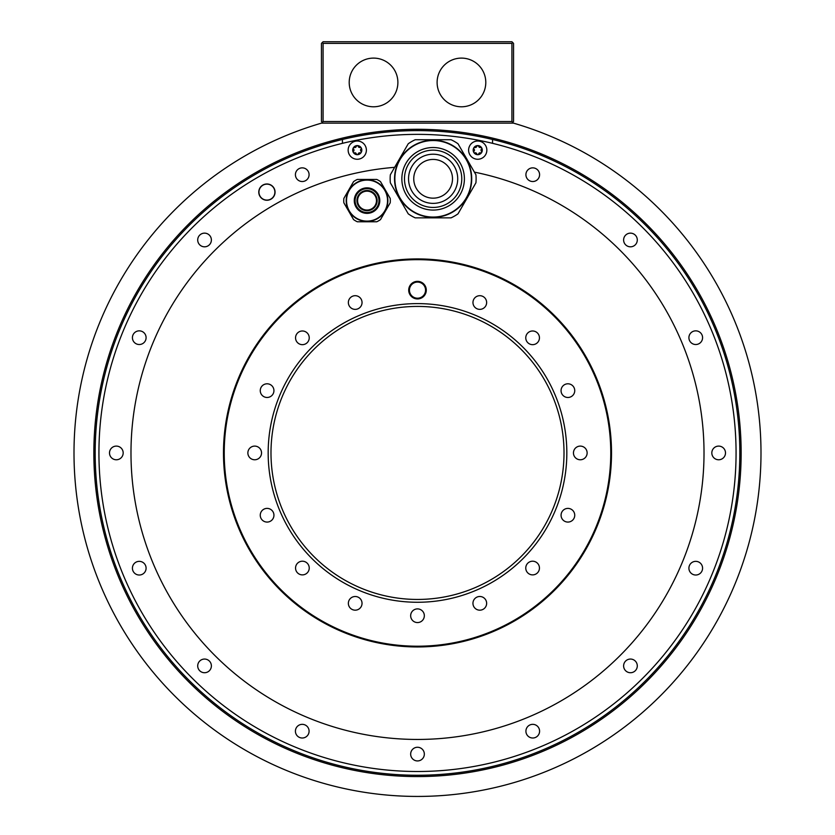 <?xml version="1.0" encoding="UTF-8"?>
<svg xmlns="http://www.w3.org/2000/svg" width="835" height="835" viewBox="0 0 835 835"><rect width="100%" height="100%" fill="white"/><g stroke="black" fill="none" stroke-linecap="round" stroke-linejoin="round"><path stroke-width="1.25" d="M323.082 121.513L323.082 43.378L322.268 42.564L323.082 41.75L511.918 41.75L512.732 42.564L511.918 43.378L511.918 121.513L323.082 121.513L322.268 122.328L323.082 123.142M322.268 42.564L321.454 43.378L321.454 121.513L322.268 122.328M321.454 123.142L513.546 123.142A343.488 343.488 0 0 1 697.444 651.978A343.488 343.488 0 0 1 137.556 651.978A343.488 343.488 0 0 1 321.454 123.142M342.454 143.328L342.454 139.466A322.331 322.331 0 0 1 492.546 139.466A322.331 322.331 0 0 0 97.392 490.719A322.331 322.331 0 0 0 737.608 490.719A322.331 322.331 0 0 0 492.546 139.466L492.546 143.328A318.573 318.573 0 0 0 155.091 633.567A318.573 318.573 0 0 0 679.909 633.567A318.573 318.573 0 0 0 492.546 143.328M623.62 239.979A6.837 6.837 0 0 0 630.456 246.816A6.837 6.837 0 0 0 637.293 239.979A6.837 6.837 0 0 0 630.456 233.142A6.837 6.837 0 0 0 623.62 239.979M688.906 337.684A6.837 6.837 0 0 0 695.743 344.521A6.837 6.837 0 0 0 702.579 337.684A6.837 6.837 0 0 0 695.743 330.848A6.837 6.837 0 0 0 688.906 337.684M711.827 452.935A6.837 6.837 0 0 0 718.664 459.772A6.837 6.837 0 0 0 725.5 452.935A6.837 6.837 0 0 0 718.664 446.099A6.837 6.837 0 0 0 711.827 452.935M688.906 568.186A6.837 6.837 0 0 0 695.743 575.023A6.837 6.837 0 0 0 702.579 568.186A6.837 6.837 0 0 0 695.743 561.35A6.837 6.837 0 0 0 688.906 568.186M623.62 665.892A6.837 6.837 0 0 0 630.456 672.728A6.837 6.837 0 0 0 637.293 665.892A6.837 6.837 0 0 0 630.456 659.055A6.837 6.837 0 0 0 623.62 665.892M525.914 731.178A6.837 6.837 0 0 0 532.751 738.015A6.837 6.837 0 0 0 539.587 731.178A6.837 6.837 0 0 0 532.751 724.342A6.837 6.837 0 0 0 525.914 731.178M410.663 754.099A6.837 6.837 0 0 0 417.5 760.935A6.837 6.837 0 0 0 424.337 754.099A6.837 6.837 0 0 0 417.5 747.262A6.837 6.837 0 0 0 410.663 754.099M295.413 731.178A6.837 6.837 0 0 0 302.249 738.015A6.837 6.837 0 0 0 309.086 731.178A6.837 6.837 0 0 0 302.249 724.342A6.837 6.837 0 0 0 295.413 731.178M197.707 665.892A6.837 6.837 0 0 0 204.544 672.728A6.837 6.837 0 0 0 211.38 665.892A6.837 6.837 0 0 0 204.544 659.055A6.837 6.837 0 0 0 197.707 665.892M132.421 568.186A6.837 6.837 0 0 0 139.257 575.023A6.837 6.837 0 0 0 146.094 568.186A6.837 6.837 0 0 0 139.257 561.35A6.837 6.837 0 0 0 132.421 568.186M109.5 452.935A6.837 6.837 0 0 0 116.336 459.772A6.837 6.837 0 0 0 123.173 452.935A6.837 6.837 0 0 0 116.336 446.099A6.837 6.837 0 0 0 109.5 452.935M132.421 337.684A6.837 6.837 0 0 0 139.257 344.521A6.837 6.837 0 0 0 146.094 337.684A6.837 6.837 0 0 0 139.257 330.848A6.837 6.837 0 0 0 132.421 337.684M197.707 239.979A6.837 6.837 0 0 0 204.544 246.816A6.837 6.837 0 0 0 211.38 239.979A6.837 6.837 0 0 0 204.544 233.142A6.837 6.837 0 0 0 197.707 239.979M295.413 174.692A6.837 6.837 0 0 0 302.249 181.529A6.837 6.837 0 0 0 309.086 174.692A6.837 6.837 0 0 0 302.249 167.856A6.837 6.837 0 0 0 295.413 174.692M258.777 192.123A8.141 8.141 0 0 0 266.918 200.254A8.141 8.141 0 0 0 275.059 192.123A8.141 8.141 0 0 0 266.918 183.982A8.141 8.141 0 0 0 258.777 192.123M525.914 174.692A6.837 6.837 0 0 0 532.751 181.529A6.837 6.837 0 0 0 539.587 174.692A6.837 6.837 0 0 0 532.751 167.856A6.837 6.837 0 0 0 525.914 174.692M474.395 172.125A286.509 286.509 0 0 1 648.972 621.783A286.509 286.509 0 0 1 167.48 592.86A286.509 286.509 0 0 1 394.631 167.334M258.944 192.123A7.974 7.974 0 0 1 266.918 184.138A7.974 7.974 0 0 1 274.892 192.123A7.974 7.974 0 0 1 266.918 200.097A7.974 7.974 0 0 1 258.944 192.123M382.806 185.6L387.92 194.451M372.139 179.441L361.931 179.441M346.149 194.451L351.264 185.6M351.264 215.607L346.149 206.767M361.931 221.776L372.139 221.776M387.92 206.767L382.806 215.607M223.488 452.935A194.012 194.012 0 0 0 417.5 646.948A194.012 194.012 0 0 0 611.512 452.935A194.012 194.012 0 0 0 417.5 258.923A194.012 194.012 0 0 0 223.488 452.935M390.227 202.561A23.276 23.276 0 0 0 390.31 200.838M390.31 200.379A23.276 23.276 0 0 0 390.227 198.657M390.31 200.609A23.286 23.286 0 0 0 390.216 198.427L380.51 181.623A23.276 23.276 0 0 0 376.731 179.441L357.338 179.441A23.276 23.276 0 0 0 353.56 181.623L343.853 198.427A23.276 23.276 0 0 0 343.853 202.79L353.56 219.584A23.276 23.276 0 0 0 357.338 221.776L376.731 221.776A23.276 23.276 0 0 0 380.51 219.584L390.216 202.79A23.286 23.286 0 0 0 390.31 200.609M387.868 200.609A20.833 20.833 0 0 1 367.035 221.442A20.833 20.833 0 0 1 346.201 200.609A20.833 20.833 0 0 1 367.035 179.775A20.833 20.833 0 0 1 387.868 200.609A20.833 20.833 0 0 1 367.035 221.442A20.833 20.833 0 0 1 346.201 200.609M377.128 200.609A10.093 10.093 0 0 1 367.035 210.702A10.093 10.093 0 0 1 356.942 200.609A10.093 10.093 0 0 1 367.035 190.516A10.093 10.093 0 0 1 377.128 200.609M376.481 200.609A9.446 9.446 0 0 0 367.035 191.163A9.446 9.446 0 0 0 357.589 200.609A9.446 9.446 0 0 0 367.035 210.055A9.446 9.446 0 0 0 376.481 200.609M408.242 143.756A42.982 42.982 0 0 1 415.225 139.727L451.036 139.727A42.982 42.982 0 0 1 458.008 143.756L475.919 174.766A42.982 42.982 0 0 1 475.919 182.823L458.008 213.833A42.982 42.982 0 0 1 451.036 217.862L415.225 217.862A42.982 42.982 0 0 1 408.242 213.833L390.342 182.823A42.982 42.982 0 0 1 390.342 174.766L408.242 143.756A42.982 42.982 0 0 1 411.645 141.574M452.424 212.205A38.577 38.577 0 0 1 399.714 198.083A38.577 38.577 0 0 1 413.836 145.384A38.577 38.577 0 0 1 466.546 159.506A38.577 38.577 0 0 1 452.424 212.205A38.577 38.577 0 0 1 399.714 198.083A38.577 38.577 0 0 1 413.836 145.384M420.84 157.502A24.58 24.58 0 0 0 411.843 191.079A24.58 24.58 0 0 0 445.42 200.087A24.58 24.58 0 0 0 454.417 166.499A24.58 24.58 0 0 0 420.84 157.502M452.497 178.794A19.372 19.372 0 0 0 433.125 159.422A19.372 19.372 0 0 0 413.753 178.794A19.372 19.372 0 0 0 433.125 198.166A19.372 19.372 0 0 0 452.497 178.794M348.153 150.143A9.112 9.112 0 0 1 357.265 141.021A9.112 9.112 0 0 1 366.388 150.143A9.112 9.112 0 0 1 357.265 159.255A9.112 9.112 0 0 1 348.153 150.143M361.211 152.419A4.561 4.561 0 0 1 352.704 150.143A4.561 4.561 0 0 1 353.32 147.868A0.908 0.908 0 0 0 353.487 148.985A1.597 1.597 0 0 1 353.487 151.302A0.908 0.908 0 0 0 354.374 152.836A1.597 1.597 0 0 1 356.378 153.995A0.908 0.908 0 0 0 358.152 153.995A1.597 1.597 0 0 1 360.167 152.836A0.908 0.908 0 0 0 361.054 151.302A1.597 1.597 0 0 1 361.054 148.985A0.908 0.908 0 0 0 361.211 147.868A4.561 4.561 0 0 1 361.211 152.419M358.152 146.282A1.597 1.597 0 0 0 360.167 147.451A0.908 0.908 0 0 1 361.211 147.868A4.561 4.561 0 0 0 357.265 145.582A0.908 0.908 0 0 0 356.378 146.282A1.597 1.597 0 0 1 354.374 147.451A0.908 0.908 0 0 0 353.32 147.868A4.561 4.561 0 0 1 357.265 145.582A0.908 0.908 0 0 1 358.152 146.282M468.612 150.143A9.112 9.112 0 0 1 477.735 141.021A9.112 9.112 0 0 1 486.847 150.143A9.112 9.112 0 0 1 477.735 159.255A9.112 9.112 0 0 1 468.612 150.143M481.68 152.419A4.561 4.561 0 0 1 473.174 150.143A4.561 4.561 0 0 1 473.789 147.868A0.908 0.908 0 0 0 473.946 148.985A1.597 1.597 0 0 1 473.946 151.302A0.908 0.908 0 0 0 474.833 152.836A1.597 1.597 0 0 1 476.848 153.995A0.908 0.908 0 0 0 478.622 153.995A1.597 1.597 0 0 1 480.626 152.836A0.908 0.908 0 0 0 481.513 151.302A1.597 1.597 0 0 1 481.513 148.985A0.908 0.908 0 0 0 481.68 147.868A4.561 4.561 0 0 1 481.68 152.419M478.622 146.282A1.597 1.597 0 0 0 480.626 147.451A0.908 0.908 0 0 1 481.68 147.868A4.561 4.561 0 0 0 477.735 145.582A0.908 0.908 0 0 0 476.848 146.282A1.597 1.597 0 0 1 474.833 147.451A0.908 0.908 0 0 0 473.789 147.868A4.561 4.561 0 0 1 477.735 145.582A0.908 0.908 0 0 1 478.622 146.282M512.732 42.564L513.546 43.378L513.546 121.513L511.918 123.142M511.918 121.513L512.732 122.328M323.082 43.378L511.918 43.378M349.207 82.446A24.34 24.34 0 0 0 373.548 106.786A24.34 24.34 0 0 0 397.888 82.446A24.34 24.34 0 0 0 373.548 58.106A24.34 24.34 0 0 0 349.207 82.446M437.112 82.446A24.34 24.34 0 0 0 461.452 106.786A24.34 24.34 0 0 0 485.793 82.446A24.34 24.34 0 0 0 461.452 58.106A24.34 24.34 0 0 0 437.112 82.446M417.5 259.664A193.271 193.271 0 0 0 224.229 452.935A193.271 193.271 0 0 0 417.5 646.207A193.271 193.271 0 0 0 610.771 452.935A193.271 193.271 0 0 0 417.5 259.664M360.042 297.698A6.837 6.837 0 0 0 350.366 297.698A6.837 6.837 0 0 0 350.366 307.374A6.837 6.837 0 0 0 360.042 307.374A6.837 6.837 0 0 0 360.042 297.698M305.005 331.505A6.837 6.837 0 0 0 296.07 335.211A6.837 6.837 0 0 0 299.775 344.145A6.837 6.837 0 0 0 308.71 340.44A6.837 6.837 0 0 0 305.005 331.505M267.096 383.797A6.837 6.837 0 0 0 260.259 390.634A6.837 6.837 0 0 0 267.096 397.47A6.837 6.837 0 0 0 273.932 390.634A6.837 6.837 0 0 0 267.096 383.797M252.087 446.621A6.837 6.837 0 0 0 248.392 455.555A6.837 6.837 0 0 0 257.326 459.25A6.837 6.837 0 0 0 261.021 450.315A6.837 6.837 0 0 0 252.087 446.621M262.263 510.394A6.837 6.837 0 0 0 262.263 520.069A6.837 6.837 0 0 0 271.939 520.069A6.837 6.837 0 0 0 271.939 510.394A6.837 6.837 0 0 0 262.263 510.394M296.07 565.431A6.837 6.837 0 0 0 299.775 574.365A6.837 6.837 0 0 0 308.71 570.66A6.837 6.837 0 0 0 305.005 561.725A6.837 6.837 0 0 0 296.07 565.431M348.362 603.34A6.837 6.837 0 0 0 355.199 610.176A6.837 6.837 0 0 0 362.035 603.34A6.837 6.837 0 0 0 355.199 596.503A6.837 6.837 0 0 0 348.362 603.34M411.185 618.349A6.837 6.837 0 0 0 420.12 622.044A6.837 6.837 0 0 0 423.815 613.109A6.837 6.837 0 0 0 414.88 609.414A6.837 6.837 0 0 0 411.185 618.349M474.958 608.172A6.837 6.837 0 0 0 484.634 608.172A6.837 6.837 0 0 0 484.634 598.497A6.837 6.837 0 0 0 474.958 598.497A6.837 6.837 0 0 0 474.958 608.172M529.995 574.365A6.837 6.837 0 0 0 538.93 570.66A6.837 6.837 0 0 0 535.225 561.725A6.837 6.837 0 0 0 526.29 565.431A6.837 6.837 0 0 0 529.995 574.365M567.904 522.073A6.837 6.837 0 0 0 574.741 515.237A6.837 6.837 0 0 0 567.904 508.4A6.837 6.837 0 0 0 561.068 515.237A6.837 6.837 0 0 0 567.904 522.073M582.913 459.25A6.837 6.837 0 0 0 586.608 450.315A6.837 6.837 0 0 0 577.674 446.621A6.837 6.837 0 0 0 573.979 455.555A6.837 6.837 0 0 0 582.913 459.25M572.737 395.477A6.837 6.837 0 0 0 572.737 385.801A6.837 6.837 0 0 0 563.061 385.801A6.837 6.837 0 0 0 563.061 395.477A6.837 6.837 0 0 0 572.737 395.477M538.93 340.44A6.837 6.837 0 0 0 535.225 331.505A6.837 6.837 0 0 0 526.29 335.211A6.837 6.837 0 0 0 529.995 344.145A6.837 6.837 0 0 0 538.93 340.44M486.638 302.531A6.837 6.837 0 0 0 479.801 295.694A6.837 6.837 0 0 0 472.965 302.531A6.837 6.837 0 0 0 479.801 309.367A6.837 6.837 0 0 0 486.638 302.531M417.5 303.606A149.329 149.329 0 0 0 268.171 452.935A149.329 149.329 0 0 0 417.5 602.265A149.329 149.329 0 0 0 566.829 452.935A149.329 149.329 0 0 0 417.5 303.606M408.712 290.142A8.788 8.788 0 0 1 417.5 281.353A8.788 8.788 0 0 1 426.288 290.142A8.788 8.788 0 0 1 417.5 298.93A8.788 8.788 0 0 1 408.712 290.142M409.359 290.142A8.141 8.141 0 0 1 417.5 282A8.141 8.141 0 0 1 425.641 290.142A8.141 8.141 0 0 1 417.5 298.283A8.141 8.141 0 0 1 409.359 290.142M425.558 290.142A8.058 8.058 0 0 1 417.5 298.199A8.058 8.058 0 0 1 409.442 290.142A8.058 8.058 0 0 1 417.5 282.084A8.058 8.058 0 0 1 425.558 290.142M270.989 452.935A146.511 146.511 0 0 0 417.5 599.447A146.511 146.511 0 0 0 564.011 452.935A146.511 146.511 0 0 0 417.5 306.424A146.511 146.511 0 0 0 270.989 452.935M741.146 452.935A323.646 323.646 0 0 0 417.5 129.289A323.646 323.646 0 0 0 93.854 452.935A323.646 323.646 0 0 0 417.5 776.581A323.646 323.646 0 0 0 741.146 452.935M346.525 200.609A20.51 20.51 0 0 0 367.035 221.118A20.51 20.51 0 0 0 387.544 200.609A20.51 20.51 0 0 0 367.035 180.099A20.51 20.51 0 0 0 346.525 200.609M354.28 200.609A12.755 12.755 0 0 1 367.035 187.854A12.755 12.755 0 0 1 379.789 200.609A12.755 12.755 0 0 1 367.035 213.363A12.755 12.755 0 0 1 354.28 200.609M355.094 200.609A11.94 11.94 0 0 0 367.035 212.549A11.94 11.94 0 0 0 378.975 200.609A11.94 11.94 0 0 0 367.035 188.668A11.94 11.94 0 0 0 355.094 200.609M413.993 145.655A38.274 38.274 0 0 0 399.986 197.926A38.274 38.274 0 0 0 452.267 211.933A38.274 38.274 0 0 0 466.274 159.662A38.274 38.274 0 0 0 413.993 145.655M417.49 151.709A31.281 31.281 0 0 1 460.21 163.159A31.281 31.281 0 0 1 448.771 205.88A31.281 31.281 0 0 1 406.04 194.43A31.281 31.281 0 0 1 417.49 151.709M447.445 203.604A28.64 28.64 0 0 1 408.325 193.115A28.64 28.64 0 0 1 418.805 153.984A28.64 28.64 0 0 1 457.935 164.474A28.64 28.64 0 0 1 447.445 203.604"/></g></svg>
